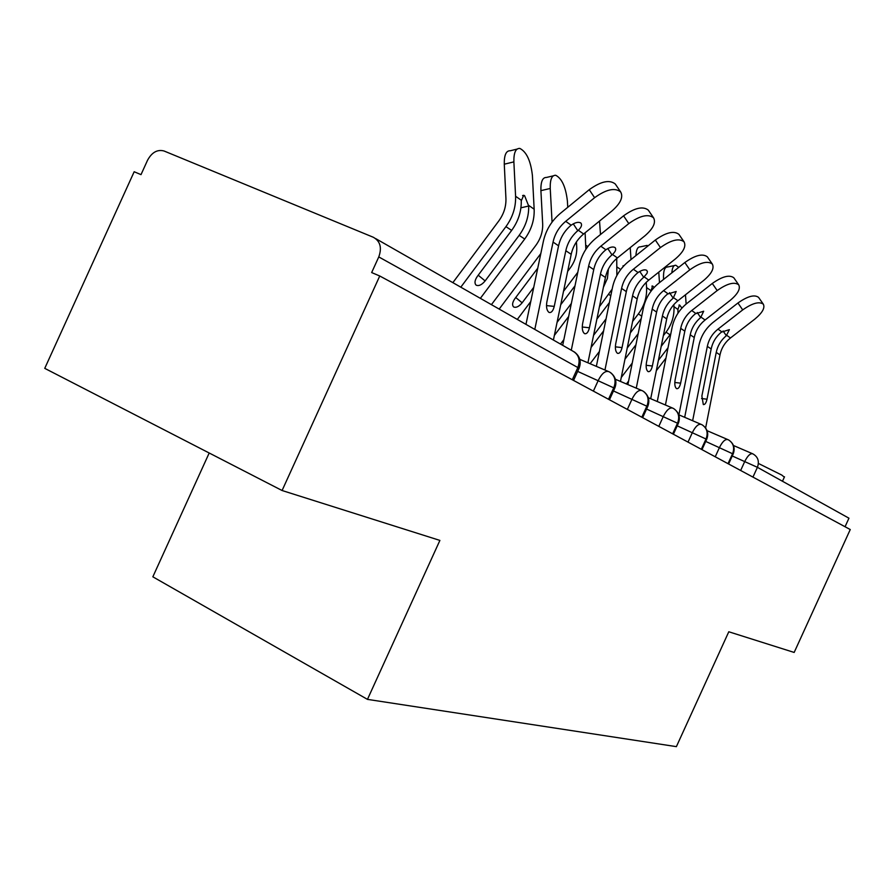 <?xml version="1.0" encoding="UTF-8"?>
<svg xmlns="http://www.w3.org/2000/svg" width="895" height="895" viewBox="0 0 895 895"><rect width="100%" height="100%" fill="white"/><g stroke="black" fill="none" stroke-linecap="round" stroke-linejoin="round"><path stroke-width="1.34" d="M784.344 477.18L781.76 475.055L758.401 463.442M44.75 368.36L134.172 171.739L141.007 174.637L147.552 160.227C151.87 152.34 157.352 149.252 163.998 150.975L373.327 237.264C380.263 241.169 382.075 247.725 378.775 256.921L371.66 272.561L379.748 275.996L282.082 490.516L44.75 368.36M209.195 453.004L152.844 576.816L367.465 699.375L676.385 746.643L728.787 631.769L794.167 652.444L850.25 529.538L379.748 275.996M740.657 470.479L744.785 461.406C747.683 455.689 750.357 453.161 752.807 453.832C757.987 456.752 759.531 461.249 757.416 467.324L848.952 518.194L845.059 526.73M367.465 699.375L439.892 540.412L282.082 490.516M593.385 391.115L598.341 380.241C601.854 373.416 605.344 370.552 608.813 371.649L609.752 372.107C614.954 375.699 616.319 380.845 613.858 387.557L608.522 399.271M579.826 359.365L608.208 371.391M627.339 409.418L632.105 398.957C635.484 392.379 638.773 389.594 641.983 390.589L642.946 391.059C647.969 394.55 649.3 399.506 646.951 405.938L641.816 417.215M615.413 379.279L641.458 390.365M658.798 426.367L663.385 416.298C666.63 409.955 669.74 407.236 672.738 408.131L673.7 408.612C678.567 412.013 679.864 416.801 677.604 422.977L672.66 433.829M648.293 397.693L672.268 407.93M688.02 442.108L692.45 432.397C695.56 426.277 698.514 423.626 701.311 424.443L702.284 424.924C706.994 428.235 708.269 432.867 706.088 438.807L701.322 449.279M678.768 414.788L700.897 424.264M715.239 456.774L719.513 447.399C722.511 441.481 725.319 438.897 727.937 439.635L728.922 440.127C733.486 443.361 734.728 447.836 732.636 453.552L728.015 463.666M707.084 430.685L727.568 439.479M553.401 340.033L571.189 254.337C573.001 246.192 577.141 239.412 583.607 233.998L612.035 210.896C620.593 203.355 623.468 197.034 620.649 191.922C614.91 187.402 606.228 189.326 594.604 197.694L589.246 189.684C600.836 181.338 609.506 179.436 615.268 183.99L615.715 184.638M546.487 305.609L554.24 306.392C553.121 310.822 551.465 312.847 549.25 312.478L548.87 312.299C546.733 310.464 546.062 306.996 546.867 301.917L558.569 245.812C560.348 237.813 564.365 231.078 570.607 225.629L571.167 225.193C575.149 222.463 578.327 221.703 580.665 222.9L581.101 223.302C582.186 225.115 581.247 227.431 578.304 230.239L577.778 230.697C571.569 236.101 567.587 242.769 565.819 250.712L571.189 254.337M534.796 329.416L553.054 242.086C554.911 233.774 559.129 226.86 565.707 221.322L594.604 197.694M554.24 306.392L565.819 250.712M589.246 189.684L560.438 213.301C551.577 220.774 545.894 230.093 543.388 241.281L525.969 324.37M480.358 298.348L524.716 239.021C531.395 229.814 534.55 219.879 534.158 209.217L532.402 175.431C530.724 160.82 526.54 151.814 519.838 148.425C515.699 148.212 513.708 152.698 513.875 161.883L515.587 196.262C515.945 207.114 512.734 217.239 505.932 226.636L460.802 287.183M452.859 282.652L498.806 220.931C503.818 213.994 506.19 206.521 505.932 198.511L504.277 164.199C504.12 155.036 506.134 150.55 510.318 150.752L517.019 149.107M511.649 230.407C518.261 221.289 521.472 211.433 521.259 200.849L523.709 195.3L524.604 195.703L528.688 206.029C528.911 216.534 525.723 226.312 519.156 235.351L485.124 280.918C481.913 284.778 478.982 286.21 476.33 285.248L475.995 285.013C474.316 283.088 474.775 280.202 477.371 276.342L511.649 230.407L505.932 226.636M587.925 362.799L605.423 277.484C607.157 269.63 611.151 263.108 617.405 257.928L644.915 235.81C653.238 228.572 656.113 222.575 653.54 217.798C648.215 213.67 639.959 215.605 628.793 223.593L623.558 215.829C634.689 207.853 642.934 205.94 648.293 210.112L648.662 210.661M582.242 327.011L589.425 327.771C588.373 332.056 586.807 334.036 584.759 333.701L584.424 333.544C582.444 331.821 581.84 328.521 582.611 323.621L593.743 269.585C595.432 261.877 599.303 255.411 605.356 250.186L605.881 249.772C609.73 247.154 612.751 246.393 614.932 247.49L615.324 247.859C616.308 249.548 615.368 251.752 612.493 254.448L611.99 254.874C605.982 260.053 602.134 266.475 600.456 274.127L605.423 277.484M571.278 350.236L588.63 266.128C590.409 258.14 594.47 251.495 600.836 246.192L628.793 223.593M589.425 327.771L600.456 274.127M623.558 215.829L595.678 238.417C587.12 245.566 581.638 254.527 579.244 265.3L562.686 345.325M620.459 381.427L637.173 298.941C638.829 291.367 642.688 285.091 648.752 280.113L675.401 258.901C683.5 251.954 686.375 246.237 684.015 241.773C679.048 237.992 671.194 239.916 660.443 247.568L655.33 240.039C666.048 232.398 673.901 230.496 678.891 234.322L679.204 234.781M615.368 346.846L622.047 347.584C621.04 351.735 619.575 353.659 617.662 353.368L617.36 353.223C615.525 351.612 614.977 348.457 615.715 343.736L626.332 291.613C627.943 284.174 631.68 277.953 637.542 272.941L638.057 272.539C641.771 270.033 644.646 269.283 646.682 270.29L647.409 271.61L647.018 273.367L643.695 277.293C637.878 282.261 634.163 288.436 632.564 295.82L637.173 298.941M604.953 370.015L621.589 288.414C623.278 280.694 627.205 274.306 633.369 269.227L660.443 247.568M622.047 347.584L632.564 295.82M655.33 240.039L628.335 261.687C620.045 268.534 614.753 277.159 612.471 287.552L596.35 366.368M650.699 398.722L666.708 318.911C668.285 311.583 672.022 305.531 677.907 300.754L703.75 280.381C711.626 273.68 714.49 268.243 712.331 264.059C707.688 260.568 700.192 262.492 689.821 269.831L684.832 262.526C695.169 255.198 702.664 253.296 707.318 256.82L707.587 257.212M646.145 365.283L652.365 365.999C651.403 370.027 650.027 371.906 648.237 371.649L647.969 371.514C646.257 370.004 645.765 366.972 646.481 362.419L656.606 312.075C658.161 304.904 661.774 298.908 667.446 294.086L676.195 291.479L673.174 298.147C667.536 302.913 663.945 308.864 662.412 316.002L666.708 318.911M636.267 388.15L652.209 309.099C653.82 301.66 657.612 295.495 663.587 290.618L689.821 269.831M652.365 365.999L662.412 316.002M684.832 262.526L658.664 283.301C650.62 289.879 645.519 298.192 643.326 308.227L627.887 384.581M678.902 414.844L694.251 337.516C695.762 330.434 699.375 324.594 705.081 319.996L730.163 300.396C737.849 293.94 740.691 288.749 738.699 284.811C734.359 281.589 727.187 283.502 717.186 290.562L712.297 283.458C722.276 276.41 729.447 274.519 733.81 277.774L734.045 278.11M674.808 382.478L680.625 383.161C679.697 387.065 678.399 388.9 676.721 388.676L676.475 388.564C674.886 387.132 674.438 384.223 675.121 379.827L684.82 331.15C686.308 324.203 689.799 318.419 695.314 313.787L703.683 311.214L700.651 317.568C695.18 322.166 691.701 327.906 690.235 334.808L694.251 337.516M665.421 405.01L680.715 328.375C682.259 321.171 685.928 315.23 691.723 310.543L717.186 290.562M680.625 383.161L690.235 334.808M712.297 283.458L686.912 303.427C679.115 309.759 674.17 317.77 672.078 327.481L657.266 401.531M567.754 207.293L567.396 201.028C565.774 187.021 561.87 178.441 555.706 175.275C551.835 175.118 550.011 179.515 550.235 188.476L552.058 222.117M491.422 304.658L535.836 245.375C540.681 238.708 542.952 231.514 542.672 223.784L540.904 190.646C540.703 181.707 542.549 177.311 546.453 177.456L553.222 175.856M537.75 268.187L514.961 298.55C512.432 302.264 511.94 305.016 513.495 306.817L513.797 307.03C516.27 307.914 519.044 306.504 522.143 302.801L533.722 287.384M540.815 253.576L499.175 309.088M530.746 301.559L517.31 319.437M600.5 234.512L599.527 221.065M567.643 271.409L570.182 268.041C574.858 261.631 577.051 254.695 576.738 247.221L576.425 241.907M585.106 232.79L585.867 249.336M577.79 272.326L563.514 291.3M575.004 285.807L560.729 304.725M568.649 316.506L554.352 335.412M571.346 303.45L557.059 322.368M607.235 229.053L612.079 225.126M560.505 344.083L563.861 339.652M603.409 287.273L607.414 278.401L608.421 268.992M630.225 247.613L631.009 259.539M616.722 258.487L616.868 275.47M621.958 267.952L623.927 265.737M612.135 289.186L599.437 306.683M609.394 302.588L596.898 319.067M603.599 330.926L591.08 347.394M606.06 318.877L593.553 335.345M649.043 245.085L645.407 247.993M635.92 255.612C636.244 249.571 637.721 246.651 640.339 246.852L647.13 245.398M590.096 363.717L599.393 351.489M658.765 272.147L659.492 282.652M646.224 282.35L646.57 287.586C647.051 297.073 644.322 305.855 638.359 313.921L632.608 321.473M650.844 291.412L652.589 285.997L654.2 287.407M641.245 318.564L630.281 332.94M635.931 344.799L624.967 359.163M638.191 333.645L627.227 348.01M705.629 427.944L719.983 354.912C721.437 348.054 724.939 342.416 730.488 337.974L754.843 319.09C762.339 312.87 765.169 307.902 763.334 304.188C759.251 301.212 752.371 303.114 742.716 309.894L737.939 302.991C747.582 296.223 754.451 294.332 758.546 297.353L758.747 297.632M701.568 398.532L707.016 399.204C706.133 402.985 704.902 404.775 703.325 404.574L701.87 396.071L711.167 348.96C712.588 342.237 715.978 336.643 721.325 332.179L729.369 329.651L726.326 335.714C721.012 340.145 717.645 345.705 716.235 352.384L719.983 354.912M692.64 420.728L707.33 346.365C708.818 339.395 712.375 333.656 717.991 329.136L742.716 309.894M707.016 399.204L716.235 352.384M737.939 302.991L713.293 322.222C705.719 328.32 700.919 336.061 698.917 345.459L684.675 417.316M678.712 267.381L675.859 265.278C673.588 265.065 672.257 267.594 671.854 272.83M663.564 279.408L663.542 279.173C663.206 271.062 664.549 267.001 667.569 266.99L674.327 265.591M621.253 377.466L632.228 363.101M685.469 294.791L686.141 304.054M673.812 304.636L673.957 306.672C674.45 315.879 671.821 324.37 666.037 332.168L663.34 335.681M677.974 313.194L677.918 309.435L679.562 304.982L681.934 308.081M670.825 333.723L661.215 346.32M628.592 381.091L626.41 383.955M665.947 358.134L656.326 370.675M668.017 347.775L658.407 360.316M375.665 238.596L572.722 351.053C578.808 354.487 580.519 359.991 577.857 367.543L378.775 256.921M572.297 379.748L577.857 367.543L578.987 368.483M733.475 445.509L752.471 453.687M732.255 455.98L757.416 467.324L752.952 477.102M614.697 388.285L577.655 371.391M647.689 406.587L613.478 390.958M678.265 423.548L646.57 409.049M706.681 439.322L677.224 425.83M733.15 454.011L705.719 441.425M553.054 242.086L558.569 245.812M578.304 230.239L583.607 233.998M565.707 221.322L571.167 225.193M577.778 230.697L573.27 223.839M513.875 161.883L504.277 164.199M521.248 200.212L515.587 196.262M534.158 209.217L528.654 205.369M524.716 239.021L519.156 235.351M478.221 275.212L485.124 280.918M528.688 206.029L520.924 207.808M588.63 266.128L593.743 269.585M612.493 254.448L617.405 257.928M600.836 246.192L605.881 249.772M611.99 254.874L607.783 248.541M621.589 288.414L626.332 291.613M644.187 276.879L648.752 280.113M633.369 269.227L638.057 272.539M643.695 277.293L639.768 271.431M652.209 309.099L656.606 312.075M673.655 297.744L677.907 300.754M663.587 290.618L667.95 293.705M673.174 298.147L669.505 292.687M680.715 328.375L684.82 331.15M701.109 317.188L705.081 319.996M691.723 310.543L695.795 313.418M700.651 317.568L697.216 312.489M550.235 188.476L540.904 190.646M515.733 297.52L522.143 302.801M587.791 246.595L585.845 245.241M620.694 269.54L617.27 267.157M610.793 295.753L608.745 294.399M650.81 290.539L646.57 287.586M641.726 316.148L638.359 313.921M707.33 346.365L711.167 348.96M726.774 335.345L730.488 337.974M717.991 329.136L721.795 331.821M726.326 335.714L723.093 330.971M677.918 309.435L673.957 306.672M670.031 334.797L666.037 332.168M784.512 476.8L782.476 481.253M573.55 380.42L579.076 368.292C581.537 361.58 579.949 356.12 574.322 351.914M610.759 372.756C615.771 376.996 617.114 382.109 614.775 388.128L609.461 399.774M643.908 391.674C648.718 395.758 649.994 400.669 647.756 406.442L642.644 417.663M673.7 408.612C679.036 412.438 680.58 417.383 678.321 423.424L673.398 434.232M702.284 424.924C707.419 428.627 708.907 433.381 706.726 439.21L701.971 449.637M728.922 440.127C733.866 443.707 735.287 448.294 733.195 453.91L728.608 463.979M620.649 191.922L615.268 183.99M522.602 195.558L523.709 195.3M653.54 217.798L648.293 210.112M684.015 241.773L678.891 234.322M712.331 264.059L707.318 256.82M738.699 284.811L733.81 277.774M622.976 265.849L623.737 265.681M651.918 286.131L652.589 285.997M763.334 304.188L758.546 297.353M678.969 305.094L679.562 304.982"/></g></svg>
